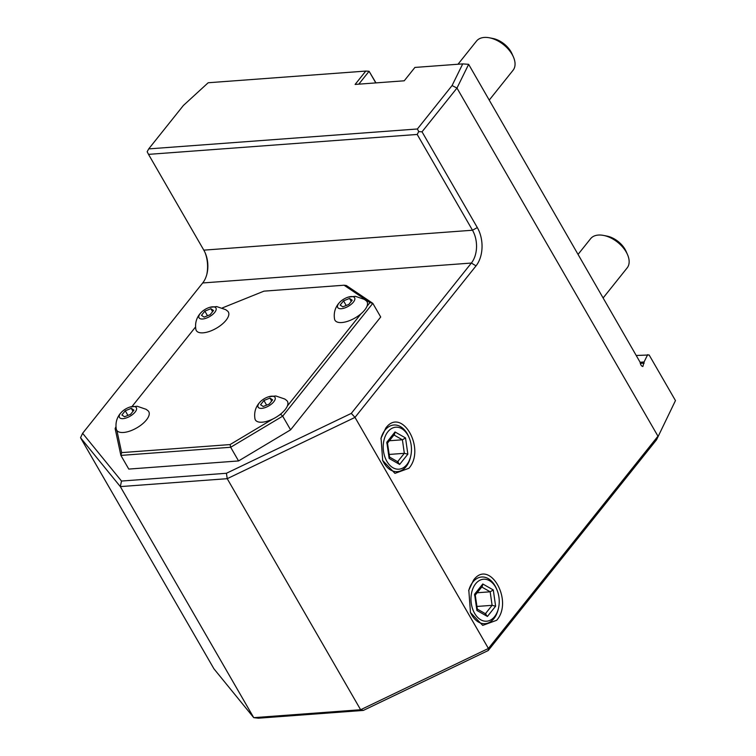 <?xml version="1.0" encoding="UTF-8"?>
<svg xmlns="http://www.w3.org/2000/svg" width="756" height="756" viewBox="0 0 756 756"><rect width="100%" height="100%" fill="white"/><g stroke="black" fill="none" stroke-linecap="round" stroke-linejoin="round"><path stroke-width="1.13" d="M636.722 355.462L649.139 354.98L675.467 400.585L656.567 439.756L488.215 650.538L488.404 648.468L354.999 417.397L351.294 413.39L471.375 263.05A23.389 15.649 -94.2 0 0 472.491 230.23L417.199 134.455L418.739 131.61L417.388 128.983L452.069 85.56L462.729 63.891L414.912 67.435L404.233 80.797L355.112 84.436L365.791 71.073L208.184 82.754L183.387 105.471L148.705 148.894L147.165 151.739L148.516 154.366L417.199 134.455M656.567 439.756L675.467 400.585M647.675 354.649L644.074 361.973L642.874 366.499C641.466 366.263 640.53 364.827 640.067 362.171L468.644 64.336L462.729 63.891M452.069 85.56L456.974 88.065L468.644 64.336M418.739 131.61L422.028 131.809L456.974 88.065L657.956 436.184L488.404 648.468L360.631 709.742L363.334 710.423L488.215 650.538M644.074 361.973L640.077 362.266M358.788 84.171L369.089 71.272L375.968 82.895M422.028 131.809L477.32 227.584A27.292 18.257 -94.2 0 1 476.025 265.876L354.999 417.397L227.225 478.68L120.327 486.599L121.508 481.052L226.422 473.275L351.294 413.39M385.749 428.132C401.606 406.218 426.148 448.799 408.92 468.266L394.944 473.379L382.706 460.508L381.052 438.178L385.749 428.132M496.683 620.279L482.715 625.392L470.468 612.53L468.815 590.2L473.521 580.154C489.368 558.24 513.91 600.812 496.683 620.279M226.422 473.275L227.225 478.68L360.631 709.742L253.732 717.661L258.429 718.2L363.334 710.423M253.732 717.661L213.939 668.805L80.533 437.743L120.327 486.599L253.732 717.661M206.757 274.655A27.292 18.257 85.8 0 0 205.131 252.75M148.705 148.894L417.388 128.983M375.808 82.905L369.089 71.272L365.791 71.073M148.516 154.366L203.808 250.141A23.389 15.649 85.8 0 1 205.462 253.534A23.389 15.649 85.8 0 1 206.964 273.833A23.389 15.649 85.8 0 1 202.693 282.961L82.612 433.301L121.508 481.052M115.98 426.649L115.129 428.576L120.884 455.405L230.665 447.268L282.687 416.159L290.587 429.843L380.712 317.01L372.812 303.336L346.286 285.494L344.056 285.22L263.929 291.154L222.387 307.909M130.051 407.021A9.743 4.234 -30 0 0 122.037 411.651A9.743 4.234 -30 0 0 120.686 413.097A9.743 4.234 150 0 0 123.058 418.635A9.743 4.234 150 0 0 135.135 412.029A9.743 4.234 -30 0 0 130.051 407.021L137.138 406.237L146.106 409.308L147.987 410.725A18.513 8.051 150 0 1 146.456 419.911A18.513 8.051 150 0 1 130.268 430.929A18.513 8.051 150 0 1 116.897 430.495L121.65 452.617L120.884 455.405L128.775 469.079L238.565 460.943L290.587 429.843M82.612 433.301L80.533 437.743M280.722 414.307L281.459 413.381A18.513 8.051 150 0 1 278.841 415.431L280.722 414.307L282.687 416.159L372.812 303.336L369.93 302.617L344.056 285.22M121.65 452.617L230.079 444.575L230.665 447.268L238.565 460.943M268.73 396.739A9.743 4.234 -30 0 0 260.707 401.37A9.743 4.234 -30 0 0 259.365 402.825A9.743 4.234 150 0 0 261.727 408.363A9.743 4.234 150 0 0 273.804 401.748A9.743 4.234 -30 0 0 268.73 396.739L275.808 395.964L284.785 399.026L286.656 400.444A18.513 8.051 150 0 1 287.365 405.991L361.056 313.731A18.513 8.051 150 0 1 344.396 322.169A18.513 8.051 150 0 1 334.549 319.098C333.613 313.381 334.899 308.278 338.395 303.789L340.304 301.72A9.743 4.234 -30 0 0 338.953 303.175A9.743 4.234 150 0 0 341.325 308.713A9.743 4.234 150 0 0 353.402 302.107A9.743 4.234 -30 0 0 348.327 297.099A9.743 4.234 -30 0 0 340.304 301.72M361.056 313.731A18.513 8.051 150 0 0 364.723 309.979A18.513 8.051 -30 0 0 366.953 306.341L369.93 302.617M195.577 326.942L131.998 406.539M230.079 444.575L272.992 418.928A18.513 8.051 150 0 1 254.952 418.748C254.025 413.031 255.301 407.928 258.807 403.439L260.707 401.37M348.327 297.099L355.405 296.314L364.383 299.385L366.254 300.793A18.513 8.051 150 0 1 366.953 306.341M209.648 307.371L216.726 306.586L225.704 309.658L227.575 311.075A18.513 8.051 150 0 1 226.053 320.26A18.513 8.051 150 0 1 208.259 331.808A18.513 8.051 150 0 1 195.87 329.38C194.944 323.662 196.22 318.56 199.726 314.071L201.625 312.001A9.743 4.234 -30 0 0 200.283 313.447A9.743 4.234 150 0 0 202.646 318.994A9.743 4.234 150 0 0 214.723 312.379A9.743 4.234 -30 0 0 209.648 307.371A9.743 4.234 -30 0 0 201.625 312.001M116.897 430.495A18.513 8.051 150 0 1 116.273 429.03C115.347 423.303 116.632 418.2 120.128 413.712L122.037 411.651M278.841 415.431A18.513 8.051 150 0 1 272.992 418.928M287.365 405.991A18.513 8.051 -30 0 1 285.135 409.629A18.513 8.051 150 0 1 281.459 413.381M263.22 406.492L260.565 404.715L263.929 400.5L269.949 398.081L272.595 399.858L269.24 404.073L263.22 406.492M263.929 400.5L266.603 405.131M269.949 398.081L271.659 401.039M124.542 416.773L121.896 414.987L125.26 410.782L131.27 408.353L133.925 410.139L130.561 414.345L124.542 416.773M125.26 410.782L127.925 415.413M131.27 408.353L132.98 411.321M204.139 317.123L201.483 315.337L204.848 311.132L210.867 308.703L213.513 310.489L210.159 314.694L204.139 317.123M204.848 311.132L207.522 315.762M210.867 308.703L212.578 311.67M342.818 306.851L340.162 305.065L343.526 300.85L349.537 298.431L352.192 300.208L348.828 304.422L342.818 306.851M343.526 300.85L346.201 305.481M349.537 298.431L351.247 301.389M409.308 438.13A21.055 14.09 85.8 0 0 387.856 431.78A21.055 14.09 -94.2 0 0 386.855 461.321A21.055 14.09 -94.2 0 0 406.813 464.619A21.055 14.09 85.8 0 0 410.659 456.397A21.055 14.09 85.8 0 0 409.308 438.13L408.901 437.138A23.389 15.649 85.8 0 0 385.069 430.088A23.389 15.649 85.8 0 0 380.92 438.716M382.498 459.998A23.389 15.649 85.8 0 0 406.133 466.565A23.389 15.649 85.8 0 0 410.404 457.437A23.389 15.649 85.8 0 0 410.527 456.898M399.65 464.439L407.843 454.176L405.528 437.941L395.019 431.959L386.826 442.213L389.142 458.457L399.65 464.439L397.505 461.859M407.843 454.176L404.337 453.316L402.4 439.784L393.98 434.993M389.142 458.457L389.605 457.342L387.488 443.11L394.537 434.294L395.019 431.959M386.826 442.213L386.817 443.347M405.528 437.941L402.4 439.784L389.378 440.748M389.189 454.441L404.337 453.316L397.637 461.689M470.27 612.02A23.389 15.649 85.8 0 0 493.904 618.588A23.389 15.649 85.8 0 0 498.176 609.449A23.389 15.649 85.8 0 0 498.298 608.911M497.07 590.143A21.055 14.09 85.8 0 0 475.618 583.802A21.055 14.09 -94.2 0 0 474.617 613.343A21.055 14.09 -94.2 0 0 494.585 616.631A21.055 14.09 85.8 0 0 498.431 608.41A21.055 14.09 85.8 0 0 497.07 590.143L496.673 589.151A23.389 15.649 85.8 0 0 472.84 582.101A23.389 15.649 85.8 0 0 468.692 590.729M487.422 616.452L495.615 606.199L493.29 589.963L482.782 583.982L474.588 594.235L476.913 610.47L487.422 616.452L485.276 613.881M495.615 606.199L492.099 605.329L490.172 591.797L481.742 587.006M476.913 610.47L477.367 609.355L475.259 595.133L482.309 586.306L482.782 583.982M474.588 594.235L474.588 595.359M493.29 589.963L490.172 591.797L477.149 592.77M476.96 606.454L492.099 605.329L485.409 613.711M489.274 100.057L513.05 70.28A23.389 14.099 -141.4 0 0 513.4 56.927A23.389 14.099 -141.4 0 0 512.105 54.404A23.389 14.099 38.6 0 0 489.444 37.8A23.389 14.099 38.6 0 0 476.497 41.089L458.004 64.241M489.444 37.8L492.836 38.462A18.711 11.274 38.6 0 1 510.971 51.739A18.711 11.274 -141.4 0 1 512.001 53.77L513.4 56.927M603.364 297.675L627.149 267.907A23.389 14.099 -141.4 0 0 627.489 254.555A23.389 14.099 -141.4 0 0 626.204 252.022A23.389 14.099 38.6 0 0 603.543 235.418A23.389 14.099 38.6 0 0 590.597 238.707L578.245 254.167M603.543 235.418L606.936 236.08A18.711 11.274 38.6 0 1 625.07 249.367A18.711 11.274 -141.4 0 1 626.1 251.389L627.489 254.555M640.304 363.409L644.197 363.116M477.32 227.584L472.491 230.23L203.808 250.141M476.025 265.876L471.375 263.05L202.693 282.961M410.404 457.437L410.659 456.397M389.359 456.974L398.27 462.048M498.176 609.449L498.431 608.41M477.121 608.996L486.042 614.07"/></g></svg>
